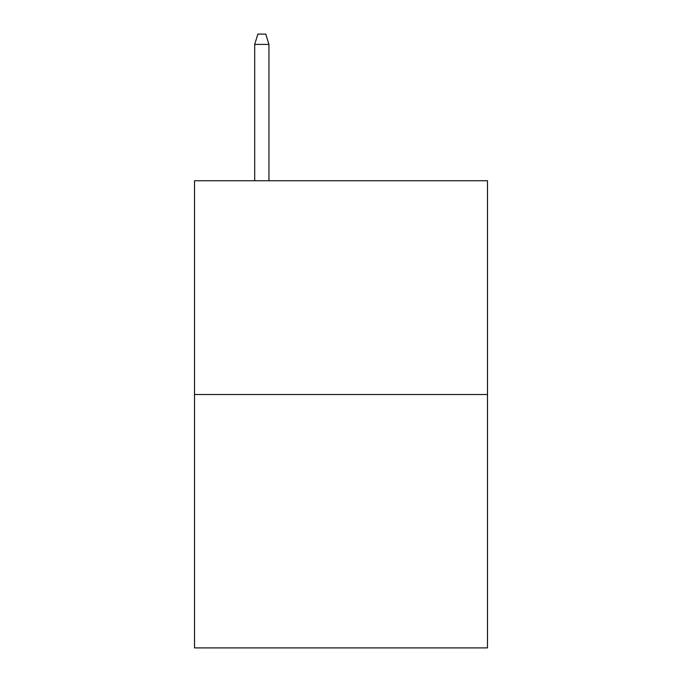 <?xml version="1.0" encoding="UTF-8"?>
<svg xmlns="http://www.w3.org/2000/svg" width="682" height="682" viewBox="0 0 682 682"><rect width="100%" height="100%" fill="white"/><g stroke="black" fill="none" stroke-linecap="round" stroke-linejoin="round"><path stroke-width="1.02" d="M487.485 394.528L487.485 180.739L194.515 180.739L194.515 647.9L487.485 647.9L487.485 394.528L194.515 394.528M268.947 180.739L268.947 44.39L254.693 44.39L254.693 180.739M254.693 44.39L257.864 34.1L265.775 34.1L268.947 44.39"/></g></svg>
